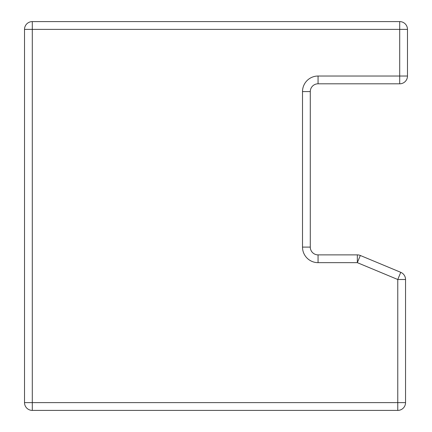<?xml version="1.0" encoding="UTF-8"?>
<svg xmlns="http://www.w3.org/2000/svg" width="432" height="432" viewBox="0 0 432 432"><rect width="100%" height="100%" fill="white"/><g stroke="black" fill="none" stroke-linecap="round" stroke-linejoin="round"><path stroke-width="0.65" d="M24.516 29.376L24.516 402.624A7.776 7.776 0 0 0 32.292 410.4L397.764 410.4A7.776 7.776 0 0 0 405.54 402.624L405.54 279.504A7.776 7.776 0 0 0 400.756 272.327L360.32 255.479A7.776 7.776 0 0 0 357.329 254.88L318.06 254.88A7.776 7.776 0 0 1 310.284 247.104L310.284 91.584A7.776 7.776 0 0 1 318.06 83.808L399.708 83.808A7.776 7.776 0 0 0 407.484 76.032L407.484 29.376A7.776 7.776 0 0 0 399.708 21.6L32.292 21.6A7.776 7.776 0 0 0 24.516 29.376A7.776 7.776 0 0 1 32.292 21.6L32.292 402.624L24.516 402.624A7.776 7.776 0 0 0 32.292 410.4L32.292 402.624L397.764 402.624L397.764 279.504L357.329 262.656L318.06 262.656A15.552 15.552 0 0 1 302.508 247.104L302.508 91.584A15.552 15.552 0 0 1 318.06 76.032L399.708 76.032L399.708 29.376L24.516 29.376M318.06 254.88L318.06 262.656A15.552 15.552 0 0 1 302.508 247.104L310.284 247.104M310.284 91.584L302.508 91.584A15.552 15.552 0 0 1 318.06 76.032L318.06 83.808M399.708 29.376L399.708 21.6A7.776 7.776 0 0 1 407.484 29.376L399.708 29.376M397.764 402.624L397.764 410.4A7.776 7.776 0 0 0 405.54 402.624L397.764 402.624M399.708 83.808L399.708 76.032L407.484 76.032M400.756 272.327L397.764 279.504L405.54 279.504M357.329 254.88L357.329 262.656L360.32 255.479"/></g></svg>
